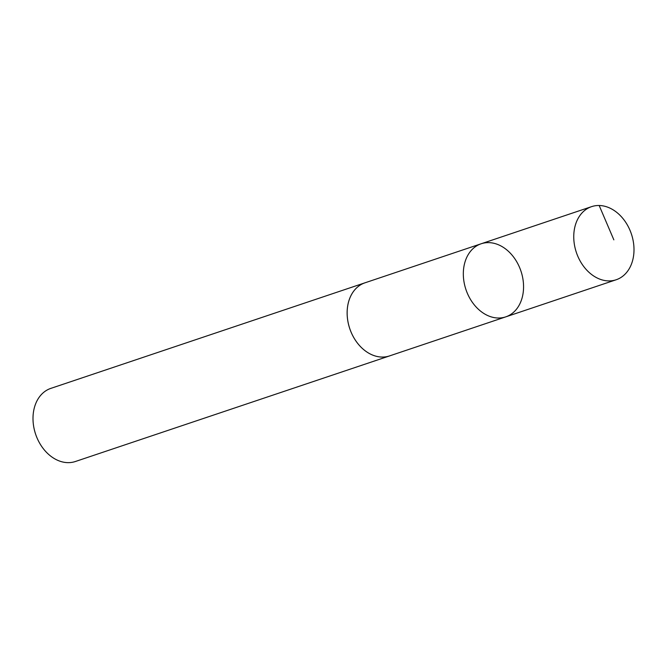 <?xml version="1.0" encoding="UTF-8"?>
<svg xmlns="http://www.w3.org/2000/svg" width="667" height="667" viewBox="0 0 667 667"><rect width="100%" height="100%" fill="white"/><g stroke="black" fill="none" stroke-linecap="round" stroke-linejoin="round"><path stroke-width="1" d="M390.27 355.669A38.569 29.023 -108.6 0 1 389.545 355.928A38.553 29.006 -108.6 0 1 358.988 344.964A38.553 29.006 -108.6 0 1 347.499 307.312A38.553 29.006 -108.6 0 1 364.974 282.816L481.157 243.772A38.561 29.014 71.4 0 0 465.941 289.561A38.561 29.014 71.4 0 0 505.728 316.875A38.561 29.014 71.4 0 0 523.211 292.379A38.561 29.014 71.4 0 0 511.714 254.719A38.561 29.014 71.4 0 0 481.157 243.772A38.561 29.014 71.4 0 0 465.941 289.561A38.561 29.014 71.4 0 0 505.728 316.875L616.158 279.765A38.569 29.023 -108.6 0 1 585.593 268.818A38.569 29.023 -108.6 0 1 574.104 231.149A38.569 29.023 -108.6 0 1 591.587 206.645A38.569 29.023 -108.6 0 1 622.153 217.6A38.569 29.023 -108.6 0 1 633.65 255.269A38.569 29.023 -108.6 0 1 616.158 279.765M505.728 316.875L389.545 355.911A38.569 29.023 -108.6 0 1 358.979 344.972A38.569 29.023 -108.6 0 1 347.482 307.312A38.569 29.023 -108.6 0 1 364.974 282.808A38.569 29.023 -108.6 0 1 365.708 282.575M389.545 355.928L75.413 461.497A38.569 29.023 -108.6 0 1 44.847 450.55A38.569 29.023 -108.6 0 1 33.35 412.881A38.569 29.023 -108.6 0 1 50.842 388.377L364.974 282.808M613.848 239.853L599.174 205.503M481.157 243.772L591.587 206.645"/></g></svg>

